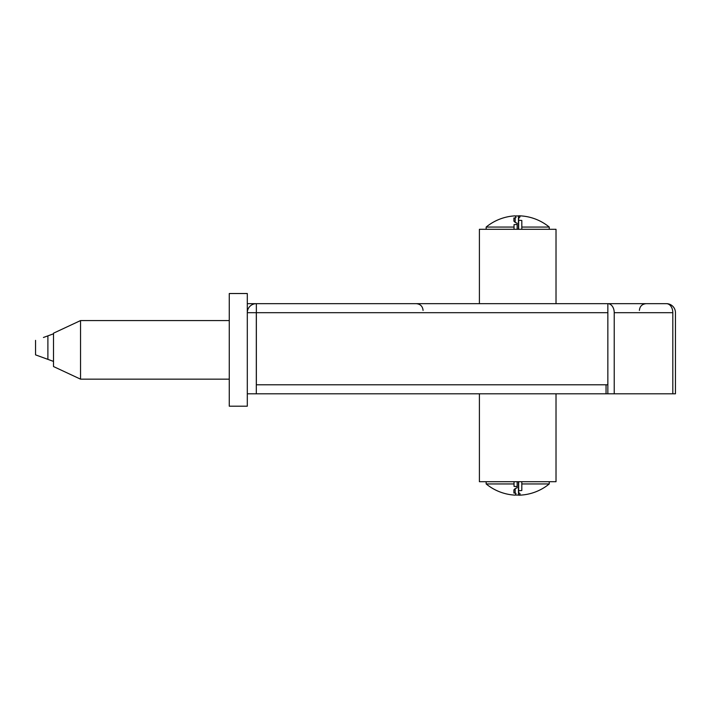 <?xml version="1.0" encoding="UTF-8"?>
<svg xmlns="http://www.w3.org/2000/svg" width="711" height="711" viewBox="0 0 711 711"><rect width="100%" height="100%" fill="white"/><g stroke="black" fill="none" stroke-linecap="round" stroke-linejoin="round"><path stroke-width="1.07" d="M628.435 303.668L607.852 303.668A9.012 6.372 90 0 1 614.224 312.689L614.224 393.805L672.81 393.805L672.81 312.689A9.012 6.372 90 0 0 666.438 303.668L247.304 303.668L247.304 312.6M607.852 303.668L607.852 384.793L256.36 384.793L256.36 312.689L247.304 312.689A9.012 9.012 0 0 1 256.315 303.668M614.224 393.805L607.852 393.805L607.852 312.689L256.36 312.689L256.36 303.668M247.304 393.805L256.315 393.805L256.315 312.689M666.438 303.668A9.012 9.012 0 0 1 675.45 312.689L675.45 393.805L672.81 393.805M80.547 320.572L53.512 333.183L53.512 366.547L80.547 379.159L80.547 320.572L229.271 320.572M80.547 379.159L229.271 379.159M229.271 293.527L229.271 406.203L247.304 406.203L247.304 293.527L229.271 293.527M43.424 337.485L53.512 333.806L43.424 337.485M53.512 361.419L35.55 354.869L53.512 361.392M606.048 393.805L606.048 384.793L256.315 384.793L256.315 393.805L607.852 393.805M479.401 393.805L479.401 481.694L556.02 481.694L556.02 393.805M556.02 303.668L556.02 229.306L479.401 229.306L479.401 303.668M514.035 486.368L514.035 483.942L514.035 486.368A41.122 41.122 0 0 0 517.155 486.528L517.155 487.799A44.811 36.714 90 0 1 515.297 488.51L513.911 489.843L513.911 493.043A47.779 47.779 0 0 0 515.173 493.123L516.026 493.425A49.717 4.595 90 0 1 514.808 495.123A49.797 49.797 0 0 1 486.164 483.942L514.035 483.942L514.035 481.694M519.999 493.638L518.55 492.456L518.657 490.697A45.3 45.3 0 0 0 521.812 490.519L521.812 483.942L549.256 483.942A49.797 49.797 0 0 1 518.879 495.194A49.788 5.439 -90 0 0 519.999 494.118L520.052 493.887M515.137 495.025A49.654 49.29 90 0 0 518.452 495.052A49.788 5.439 -90 0 0 518.879 495.194M517.155 486.528L517.155 481.694M517.155 229.306L517.155 224.472A41.122 41.122 0 0 0 514.035 224.632L514.035 227.058L514.035 224.632M514.035 229.306L514.035 227.058L486.164 227.058A49.797 49.797 0 0 1 514.808 215.877A49.717 4.595 90 0 1 516.026 217.575L515.173 217.877A47.779 47.779 0 0 0 513.911 217.957L513.911 221.157L515.297 222.49A44.811 36.714 90 0 1 517.155 223.201L517.155 224.472M518.452 495.052L518.452 481.694M518.452 229.306L518.452 215.948A49.654 49.29 90 0 0 515.137 215.975M518.879 215.806A49.797 49.797 0 0 1 549.256 227.058L521.812 227.058L521.812 220.481A45.3 45.3 0 0 0 518.657 220.303L518.55 218.544L519.999 216.882A49.788 5.439 -90 0 0 518.879 215.806A49.788 5.439 -90 0 0 518.452 215.948M518.55 229.306L518.55 218.544M518.55 490.75L518.55 481.694M521.812 227.058L521.812 229.306M521.812 481.694L521.812 483.942M672.81 312.689L614.224 312.689M47.895 335.876L47.895 359.348M515.173 493.123L515.173 488.555M515.173 222.445L515.173 217.877M518.657 490.697L518.657 481.694M518.657 229.306L518.657 220.303M639.393 310.431C639.793 306.325 642.051 304.077 646.157 303.668M423.072 310.431C422.672 306.325 420.414 304.077 416.308 303.668M35.55 340.356L35.55 354.869M486.164 227.058L486.164 229.306M486.164 481.694L486.164 483.942M549.256 227.058L549.256 229.306M549.256 481.694L549.256 483.942"/></g></svg>
